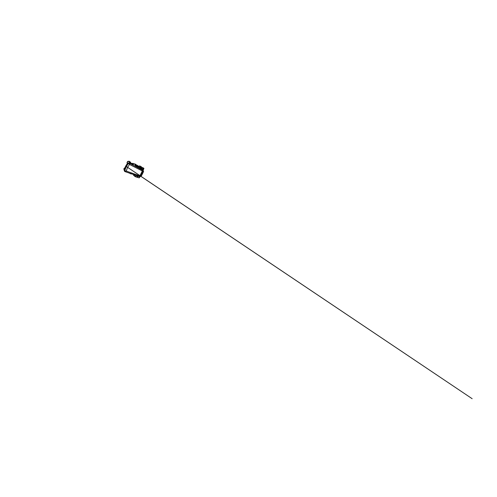 <?xml version="1.0" encoding="UTF-8"?>
<svg xmlns="http://www.w3.org/2000/svg" width="497" height="497" viewBox="0 0 497 497"><rect width="100%" height="100%" fill="white"/><g stroke="black" fill="none" stroke-linecap="round" stroke-linejoin="round"><path stroke-width="0.75" d="M132.885 165.047L133.445 164.184L132.861 165.035M138.154 166.594L138.483 166.992M133.177 164.172L132.656 163.861M135.874 175.317L135.917 176.584M140.508 168.7L140.521 167.29L139.682 168.477M142.484 170.688L143.416 168.955L142.422 169.75M135.352 166.358L135.743 166.06L135.731 164.563L134.097 163.755L133.445 164.184L134.656 164.01L135.277 165.054L135.321 164.327M134.892 166.116L135.743 166.06M135.339 165.836L135.277 165.054L134.861 166.104M129.618 162.27L128.971 161.14L130.059 162.513L129.618 162.27L129.145 163.066L129.239 161.668L127.673 161.351L127.021 162.681L127.412 163.451M128.971 161.14L127.288 161.985L127.431 163.426M129.655 163.333L130.059 162.513M124.933 167.744L123.958 168.526L124.169 170.111M129.792 173.248L131.009 173.658M129.99 173.559L130.481 173.49L129.928 173.291M142.602 172.49L142.161 173.378M141.098 175.516L142.564 173.677L143.13 171.44M141.042 175.627L141.452 175.783L143.614 171.44L143.229 171.241M138.228 167.508L137.768 167.644M139.253 176.404L139.315 177.118L140.079 176.292M137.719 167.619L138.278 167.402M139.732 176.174L140.626 176.46L143.136 171.043L140.626 176.46M141.067 169.402L141.949 169.322C142.484 169.614 142.651 170.061 142.453 170.676L143.291 171.111M141.198 175.317C142.136 174.826 143.223 172.645 143.024 171.651M141.602 174.503L142.31 173.733M133.656 174.677L133.587 175.379L134.352 175.801M124.175 170.067L123.883 169.222L124.89 167.856M132.941 164.203L133.525 164.122L132.904 163.414L131.929 163.457L132.873 164.252L133.519 164.128M133.438 163.637L131.885 163.438L132.972 163.37L133.743 163.973M138.862 166.365L137.874 165.905M138.93 166.209L137.849 165.855L138.924 166.296M131.096 163.196L129.947 161.829L130.649 163.196L131.929 163.457M136.774 165.743C137.228 166.141 137.222 166.601 136.756 167.11C137.228 166.607 137.234 166.153 136.774 165.743L136.986 165.936M136.495 165.6L136.731 165.663C137.259 166.066 137.278 166.557 136.787 167.122M137.29 167.39L137.483 167.004C137.799 166.191 137.626 165.582 136.973 165.178L136.395 165.072M137.818 167.191L137.818 167.185C138.135 166.408 137.992 165.799 137.389 165.358L137.116 165.197C137.719 165.644 137.862 166.253 137.545 167.035L137.818 167.185C138.129 166.408 137.986 165.799 137.389 165.358L137.29 165.302M135.606 176.802L137.166 177.28L137.253 175.789M137.358 175.826C137.004 176.584 136.973 177.056 137.278 177.243L138.383 176.236L137.476 177.23M141.726 169.222L141.098 168.955M141.049 168.937L141.906 169.303M138.197 166.613L138.508 166.936M135.743 165.967L135.731 164.656M135.644 164.513L134.681 164.022M133.432 164.19L132.941 164.265M132.836 164.227L130.686 163.209M130.599 163.146L129.45 161.457M130.531 173.702L131.332 173.77M134.389 175.882L134.581 174.876M141.701 168.39L142.154 167.483L141.701 168.384L142.645 168.831L143.099 167.924L142.217 167.427L143.167 167.874L142.738 168.881L141.011 167.998L142.738 168.881M139.092 168.346L139.589 167.352L138.551 166.862L138.079 167.812L139.315 165.998M142.614 168.986L141.018 168.092L141.502 166.961L140.769 166.52L139.589 167.352L140.707 166.396L139.713 165.936L140.682 166.389M140.75 166.42L141.477 166.862L140.769 166.52M134.948 175.006L135.662 175.248M138.359 167.247L138.036 167.414M137.483 167.004L137.352 167.427M139.688 167.402L139.191 168.402M135.768 175.286L135.681 176.752L136.88 177.125M137.402 177.286L139.135 177.82L140.378 176.398L139.135 177.82M143.173 167.88L143.813 168.266L143.074 170.999L143.844 168.359L143.099 167.924L143.956 168.508M138.557 166.868L139.713 165.936L138.116 167.831M139.297 177.814L137.209 177.292M135.482 176.739L134.563 176.236L134.569 174.876M142.515 169.986L143.024 170.235M139.825 167.905L140.608 168.278M140.173 167.414L140.651 167.638M135.681 176.752L135.706 175.41M134.612 174.888L134.563 176.236L139.054 177.858M142.217 167.427L143.161 167.868M141.502 166.961L141.036 167.911M143.117 171.018L140.434 176.416M124.399 170.036C124.983 167.657 126.058 165.482 127.617 163.519L127.605 163.215C125.909 165.333 124.753 167.682 124.132 170.266L124.399 170.036M139.862 175.944L142.341 170.974L129.562 164.47C127.99 166.47 126.903 168.676 126.294 171.08L139.893 175.95L138.974 176.373L125.281 171.695M128.897 162.948L128.108 163.296C126.35 165.513 125.138 167.961 124.48 170.645L124.797 170.825C125.461 168.135 126.673 165.675 128.431 163.451L129.562 164.47C129.798 163.88 129.698 163.426 129.257 163.122L127.605 163.215L128.897 162.948M129.276 163.134L142.055 169.924L142.366 170.987L139.893 175.95L138.974 176.373L125.182 171.676L124.635 171.397L125.182 171.676L126.294 171.08L124.797 170.825L124.946 171.571M128.853 162.929L127.847 163.196M142.341 170.974L142.055 169.924L129.201 163.091M124.275 170.502L124.548 171.31M124.48 170.645L124.635 171.397L124.48 170.645M138.334 176.155L139.054 176.392M142.453 170.639C142.825 169.8 141.862 168.93 141.105 169.421M140.148 168.551L141.949 169.322C142.484 169.614 142.658 170.061 142.459 170.676M138.172 176.211L137.389 176.572L138.209 176.112M137.377 176.671L137.514 175.988M137.849 175.994L138.172 176.1M138.197 176.162L137.694 175.938M137.377 176.64L137.52 175.981M131.015 173.938L131.494 173.826M131.102 163.196L129.785 161.612M130.487 162.14L129.854 161.854M134.581 163.973L135.867 164.426C136.619 165.054 136.681 165.824 136.06 166.737C136.675 165.818 136.613 165.047 135.867 164.426L135.582 164.302M134.575 163.973L135.37 164.14C136.122 164.762 136.184 165.538 135.557 166.47M130.73 163.146L132.867 163.973M135.861 176.559L137.191 177.286M141.471 169.017L141.117 168.968M142.111 167.464L141.664 168.365M137.787 167.464L138.377 167.197M125.704 166.085L472.15 398.706L134.817 172.248"/></g></svg>
